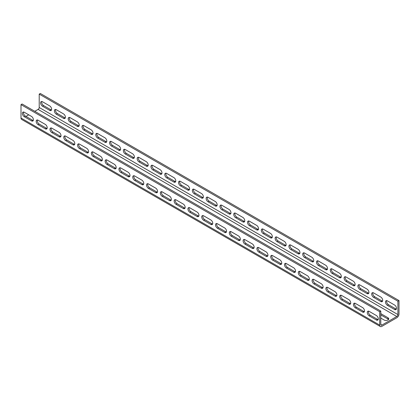 <?xml version="1.0" encoding="UTF-8"?>
<svg xmlns="http://www.w3.org/2000/svg" width="420" height="420" viewBox="0 0 420 420"><rect width="100%" height="100%" fill="white"/><g stroke="black" fill="none" stroke-linecap="round" stroke-linejoin="round"><path stroke-width="0.63" d="M380.788 311.078L22.103 103.992L21 104.627L21 118.01A3.124 1.801 120 0 0 21.646 119.438L380.331 326.524A3.124 1.801 120 0 0 381.895 326.366L396.795 317.767A3.124 1.801 120 0 0 399 313.945L399 300.562L397.897 301.198L397.897 314.58A1.559 0.903 -60 0 1 396.795 316.491L381.895 325.096A1.559 0.903 -60 0 1 381.113 325.169A1.559 0.903 -60 0 1 380.788 324.455L380.788 311.078L379.685 311.714L379.685 325.096A3.124 1.801 120 0 0 380.331 326.524M399 300.562L40.315 93.476L39.212 94.111L39.212 107.494A1.559 0.903 -60 0 1 38.105 109.405L34.797 111.316M28.728 114.823L25.966 116.414M21 104.627L379.685 311.714M31.484 116.414A2.73 1.575 60 0 1 33.269 118.823A2.73 1.575 60 0 1 32.849 121.013A2.73 1.575 60 0 1 31.484 120.876L24.313 116.734A2.73 1.575 60 0 1 22.528 114.329A2.73 1.575 60 0 1 22.948 112.14A2.73 1.575 60 0 1 24.313 112.271L31.484 116.414M45.281 124.383A2.73 1.575 60 0 1 47.066 126.788A2.73 1.575 60 0 1 46.646 128.977A2.73 1.575 60 0 1 45.281 128.84L38.105 124.698A2.73 1.575 60 0 1 36.325 122.294A2.73 1.575 60 0 1 36.74 120.104A2.73 1.575 60 0 1 38.105 120.241L45.281 124.383M59.078 132.347A2.73 1.575 60 0 1 60.858 134.752A2.73 1.575 60 0 1 60.443 136.941A2.73 1.575 60 0 1 59.078 136.804L51.901 132.662A2.73 1.575 60 0 1 50.117 130.258A2.73 1.575 60 0 1 50.537 128.069A2.73 1.575 60 0 1 51.901 128.205L59.078 132.347M72.87 140.311A2.73 1.575 60 0 1 74.655 142.716A2.73 1.575 60 0 1 74.235 144.905A2.73 1.575 60 0 1 72.87 144.769L65.699 140.627A2.73 1.575 60 0 1 63.913 138.222A2.73 1.575 60 0 1 64.334 136.033A2.73 1.575 60 0 1 65.699 136.169L72.87 140.311M86.667 148.276A2.73 1.575 60 0 1 88.452 150.68A2.73 1.575 60 0 1 88.032 152.87A2.73 1.575 60 0 1 86.667 152.733L79.495 148.596A2.73 1.575 60 0 1 77.711 146.186A2.73 1.575 60 0 1 78.125 143.997A2.73 1.575 60 0 1 79.495 144.134L86.667 148.276M100.464 156.24A2.73 1.575 60 0 1 102.249 158.645A2.73 1.575 60 0 1 101.829 160.834A2.73 1.575 60 0 1 100.464 160.703L93.287 156.56A2.73 1.575 60 0 1 91.502 154.151A2.73 1.575 60 0 1 91.922 151.961A2.73 1.575 60 0 1 93.287 152.098L100.464 156.24M114.261 164.204A2.73 1.575 60 0 1 116.041 166.614A2.73 1.575 60 0 1 115.626 168.798A2.73 1.575 60 0 1 114.261 168.667L107.084 164.525A2.73 1.575 60 0 1 105.299 162.115A2.73 1.575 60 0 1 105.719 159.925A2.73 1.575 60 0 1 107.084 160.062L114.261 164.204M128.053 172.168A2.73 1.575 60 0 1 129.838 174.578A2.73 1.575 60 0 1 129.418 176.768A2.73 1.575 60 0 1 128.053 176.631L120.881 172.489A2.73 1.575 60 0 1 119.096 170.079A2.73 1.575 60 0 1 119.516 167.895A2.73 1.575 60 0 1 120.881 168.026L128.053 172.168M141.85 180.133A2.73 1.575 60 0 1 143.635 182.542A2.73 1.575 60 0 1 143.215 184.732A2.73 1.575 60 0 1 141.85 184.595L134.678 180.453A2.73 1.575 60 0 1 132.893 178.048A2.73 1.575 60 0 1 133.308 175.859A2.73 1.575 60 0 1 134.678 175.991L141.85 180.133M155.647 188.097A2.73 1.575 60 0 1 157.432 190.507A2.73 1.575 60 0 1 157.012 192.696A2.73 1.575 60 0 1 155.647 192.559L148.47 188.417A2.73 1.575 60 0 1 146.685 186.013A2.73 1.575 60 0 1 147.105 183.823A2.73 1.575 60 0 1 148.47 183.955L155.647 188.097M169.439 196.061A2.73 1.575 60 0 1 171.224 198.471A2.73 1.575 60 0 1 170.809 200.66A2.73 1.575 60 0 1 169.439 200.524L162.267 196.382A2.73 1.575 60 0 1 160.482 193.977A2.73 1.575 60 0 1 160.902 191.788A2.73 1.575 60 0 1 162.267 191.924L169.439 196.061M183.236 204.031A2.73 1.575 60 0 1 185.021 206.435A2.73 1.575 60 0 1 184.601 208.625A2.73 1.575 60 0 1 183.236 208.488L176.064 204.346A2.73 1.575 60 0 1 174.279 201.941A2.73 1.575 60 0 1 174.699 199.752A2.73 1.575 60 0 1 176.064 199.889L183.236 204.031M197.033 211.995A2.73 1.575 60 0 1 198.817 214.4A2.73 1.575 60 0 1 198.398 216.589A2.73 1.575 60 0 1 197.033 216.452L189.861 212.31A2.73 1.575 60 0 1 188.076 209.906A2.73 1.575 60 0 1 188.491 207.716A2.73 1.575 60 0 1 189.861 207.853L197.033 211.995M210.829 219.959A2.73 1.575 60 0 1 212.615 222.364A2.73 1.575 60 0 1 212.195 224.553A2.73 1.575 60 0 1 210.829 224.416L203.653 220.28A2.73 1.575 60 0 1 201.868 217.87A2.73 1.575 60 0 1 202.288 215.68A2.73 1.575 60 0 1 203.653 215.817L210.829 219.959M224.621 227.923A2.73 1.575 60 0 1 226.406 230.328A2.73 1.575 60 0 1 225.992 232.517A2.73 1.575 60 0 1 224.621 232.386L217.45 228.244A2.73 1.575 60 0 1 215.665 225.834A2.73 1.575 60 0 1 216.085 223.645A2.73 1.575 60 0 1 217.45 223.781L224.621 227.923M238.418 235.888A2.73 1.575 60 0 1 240.203 238.297A2.73 1.575 60 0 1 239.783 240.482A2.73 1.575 60 0 1 238.418 240.35L231.247 236.208A2.73 1.575 60 0 1 229.462 233.798A2.73 1.575 60 0 1 229.882 231.609A2.73 1.575 60 0 1 231.247 231.746L238.418 235.888M252.215 243.852A2.73 1.575 60 0 1 254 246.262A2.73 1.575 60 0 1 253.58 248.451A2.73 1.575 60 0 1 252.215 248.315L245.039 244.172A2.73 1.575 60 0 1 243.259 241.763A2.73 1.575 60 0 1 243.673 239.573A2.73 1.575 60 0 1 245.039 239.71L252.215 243.852M266.012 251.816A2.73 1.575 60 0 1 267.792 254.226A2.73 1.575 60 0 1 267.377 256.415A2.73 1.575 60 0 1 266.012 256.279L258.836 252.137A2.73 1.575 60 0 1 257.05 249.732A2.73 1.575 60 0 1 257.471 247.543A2.73 1.575 60 0 1 258.836 247.674L266.012 251.816M279.804 259.781A2.73 1.575 60 0 1 281.589 262.19A2.73 1.575 60 0 1 281.169 264.38A2.73 1.575 60 0 1 279.804 264.243L272.632 260.101A2.73 1.575 60 0 1 270.848 257.696A2.73 1.575 60 0 1 271.268 255.507A2.73 1.575 60 0 1 272.632 255.638L279.804 259.781M293.601 267.745A2.73 1.575 60 0 1 295.386 270.155A2.73 1.575 60 0 1 294.966 272.344A2.73 1.575 60 0 1 293.601 272.207L286.43 268.065A2.73 1.575 60 0 1 284.644 265.661A2.73 1.575 60 0 1 285.065 263.471A2.73 1.575 60 0 1 286.43 263.608L293.601 267.745M307.398 275.714A2.73 1.575 60 0 1 309.183 278.119A2.73 1.575 60 0 1 308.763 280.308A2.73 1.575 60 0 1 307.398 280.171L300.221 276.029A2.73 1.575 60 0 1 298.442 273.625A2.73 1.575 60 0 1 298.856 271.435A2.73 1.575 60 0 1 300.221 271.572L307.398 275.714M321.195 283.679A2.73 1.575 60 0 1 322.975 286.083A2.73 1.575 60 0 1 322.56 288.272A2.73 1.575 60 0 1 321.195 288.136L314.018 283.994A2.73 1.575 60 0 1 312.233 281.589A2.73 1.575 60 0 1 312.653 279.4A2.73 1.575 60 0 1 314.018 279.536L321.195 283.679M334.987 291.643A2.73 1.575 60 0 1 336.772 294.047A2.73 1.575 60 0 1 336.352 296.237A2.73 1.575 60 0 1 334.987 296.1L327.815 291.963A2.73 1.575 60 0 1 326.03 289.553A2.73 1.575 60 0 1 326.45 287.364A2.73 1.575 60 0 1 327.815 287.5L334.987 291.643M348.784 299.607A2.73 1.575 60 0 1 350.569 302.012A2.73 1.575 60 0 1 350.149 304.201A2.73 1.575 60 0 1 348.784 304.07L341.612 299.927A2.73 1.575 60 0 1 339.827 297.518A2.73 1.575 60 0 1 340.242 295.328A2.73 1.575 60 0 1 341.612 295.465L348.784 299.607M362.581 307.571A2.73 1.575 60 0 1 364.366 309.981A2.73 1.575 60 0 1 363.946 312.165A2.73 1.575 60 0 1 362.581 312.034L355.404 307.892A2.73 1.575 60 0 1 353.619 305.482A2.73 1.575 60 0 1 354.039 303.293A2.73 1.575 60 0 1 355.404 303.429L362.581 307.571M376.378 315.536A2.73 1.575 60 0 1 378.157 317.945A2.73 1.575 60 0 1 377.743 320.135A2.73 1.575 60 0 1 376.378 319.998L369.201 315.856A2.73 1.575 60 0 1 367.416 313.446A2.73 1.575 60 0 1 367.836 311.257A2.73 1.575 60 0 1 369.201 311.393L376.378 315.536M33.285 120.493A2.73 1.575 60 0 1 32.587 120.241L25.415 116.099A2.73 1.575 60 0 1 23.614 112.019M47.082 128.457A2.73 1.575 60 0 1 46.384 128.205L39.212 124.063A2.73 1.575 60 0 1 37.412 119.989M60.879 136.421A2.73 1.575 60 0 1 60.181 136.169L53.004 132.027A2.73 1.575 60 0 1 51.203 127.953M74.671 144.386A2.73 1.575 60 0 1 73.978 144.134L66.801 139.991A2.73 1.575 60 0 1 65 135.917M88.468 152.35A2.73 1.575 60 0 1 87.77 152.098L80.598 147.956A2.73 1.575 60 0 1 78.797 143.882M102.265 160.314A2.73 1.575 60 0 1 101.567 160.062L94.395 155.92A2.73 1.575 60 0 1 92.594 151.846M116.062 168.278A2.73 1.575 60 0 1 115.364 168.026L108.187 163.884A2.73 1.575 60 0 1 106.386 159.81M129.853 176.243A2.73 1.575 60 0 1 129.155 175.991L121.984 171.848A2.73 1.575 60 0 1 120.183 167.774M143.651 184.212A2.73 1.575 60 0 1 142.952 183.96L135.781 179.818A2.73 1.575 60 0 1 133.98 175.739M157.447 192.176A2.73 1.575 60 0 1 156.749 191.924L149.578 187.782A2.73 1.575 60 0 1 147.772 183.703M171.245 200.141A2.73 1.575 60 0 1 170.546 199.889L163.37 195.746A2.73 1.575 60 0 1 161.569 191.672M185.036 208.105A2.73 1.575 60 0 1 184.338 207.853L177.166 203.71A2.73 1.575 60 0 1 175.366 199.637M198.833 216.069A2.73 1.575 60 0 1 198.135 215.817L190.964 211.675A2.73 1.575 60 0 1 189.163 207.601M212.63 224.033A2.73 1.575 60 0 1 211.932 223.781L204.755 219.639A2.73 1.575 60 0 1 202.954 215.565M226.422 231.998A2.73 1.575 60 0 1 225.729 231.746L218.552 227.603A2.73 1.575 60 0 1 216.752 223.529M240.219 239.962A2.73 1.575 60 0 1 239.521 239.71L232.349 235.567A2.73 1.575 60 0 1 230.548 231.494M254.016 247.926A2.73 1.575 60 0 1 253.318 247.674L246.146 243.532A2.73 1.575 60 0 1 244.346 239.458M267.813 255.896A2.73 1.575 60 0 1 267.115 255.638L259.938 251.501A2.73 1.575 60 0 1 258.137 247.422M281.605 263.86A2.73 1.575 60 0 1 280.912 263.608L273.735 259.466A2.73 1.575 60 0 1 271.934 255.386M295.402 271.824A2.73 1.575 60 0 1 294.704 271.572L287.532 267.43A2.73 1.575 60 0 1 285.731 263.356M309.199 279.788A2.73 1.575 60 0 1 308.5 279.536L301.329 275.394A2.73 1.575 60 0 1 299.528 271.32M322.996 287.752A2.73 1.575 60 0 1 322.298 287.5L315.121 283.358A2.73 1.575 60 0 1 313.32 279.284M336.788 295.717A2.73 1.575 60 0 1 336.094 295.465L328.918 291.322A2.73 1.575 60 0 1 327.117 287.248M350.584 303.681A2.73 1.575 60 0 1 349.886 303.429L342.715 299.287A2.73 1.575 60 0 1 340.914 295.213M364.381 311.645A2.73 1.575 60 0 1 363.683 311.393L356.512 307.251A2.73 1.575 60 0 1 354.711 303.177M378.179 319.61A2.73 1.575 60 0 1 377.48 319.358L370.304 315.215A2.73 1.575 60 0 1 368.503 311.141M39.233 120.886A2.73 1.575 0 0 1 39.212 120.876L38.084 120.225M53.025 128.851A2.73 1.575 180 0 1 53.004 128.84L51.88 128.189M66.822 136.815A2.73 1.575 180 0 1 66.801 136.804L65.677 136.159M80.619 144.784A2.73 1.575 180 0 1 80.598 144.769L79.475 144.123M94.416 152.749A2.73 1.575 180 0 1 94.395 152.733L93.266 152.087M108.208 160.713A2.73 1.575 180 0 1 108.187 160.703L107.063 160.052M122.005 168.677A2.73 1.575 180 0 1 121.984 168.667L120.86 168.016M135.802 176.642A2.73 1.575 180 0 1 135.781 176.631L134.657 175.98M149.594 184.606A2.73 1.575 180 0 1 149.578 184.595L148.449 183.944M163.391 192.57A2.73 1.575 180 0 1 163.37 192.559L162.246 191.909M177.188 200.534A2.73 1.575 180 0 1 177.166 200.524L176.043 199.873M190.984 208.499A2.73 1.575 180 0 1 190.964 208.488L189.84 207.842M204.776 216.468A2.73 1.575 180 0 1 204.755 216.452L203.632 215.806M218.573 224.432A2.73 1.575 180 0 1 218.552 224.416L217.429 223.771M232.37 232.397A2.73 1.575 180 0 1 232.349 232.386L231.226 231.735M246.167 240.361A2.73 1.575 180 0 1 246.146 240.35L245.023 239.699M259.959 248.325A2.73 1.575 180 0 1 259.938 248.315L258.815 247.664M273.756 256.289A2.73 1.575 180 0 1 273.735 256.279L272.612 255.628M287.553 264.253A2.73 1.575 180 0 1 287.532 264.243L286.409 263.592M301.35 272.218A2.73 1.575 180 0 1 301.329 272.207L300.2 271.556M315.142 280.182A2.73 1.575 180 0 1 315.121 280.171L313.997 279.526M328.939 288.151A2.73 1.575 180 0 1 328.918 288.136L327.794 287.49M342.736 296.116A2.73 1.575 180 0 1 342.715 296.1L341.591 295.454M356.533 304.08A2.73 1.575 180 0 1 356.512 304.07L355.383 303.419M370.325 312.044A2.73 1.575 180 0 1 370.304 312.034L369.18 311.383M380.788 313.625L387.965 317.767A2.73 1.575 180 0 1 388.762 318.88A2.73 1.575 180 0 1 387.077 320.339A2.73 1.575 180 0 1 384.101 319.998L380.788 318.087M39.212 94.111L397.897 301.198M49.697 105.903A2.73 1.575 60 0 1 51.482 108.308A2.73 1.575 60 0 1 51.062 110.497A2.73 1.575 60 0 1 49.697 110.36L42.52 106.223A2.73 1.575 60 0 1 40.735 103.814A2.73 1.575 60 0 1 41.155 101.624A2.73 1.575 60 0 1 42.52 101.761L49.697 105.903M63.488 113.867A2.73 1.575 60 0 1 65.273 116.272A2.73 1.575 60 0 1 64.859 118.461A2.73 1.575 60 0 1 63.488 118.33L56.317 114.188A2.73 1.575 60 0 1 54.532 111.778A2.73 1.575 60 0 1 54.952 109.589A2.73 1.575 60 0 1 56.317 109.725L63.488 113.867M77.285 121.832A2.73 1.575 60 0 1 79.07 124.236A2.73 1.575 60 0 1 78.65 126.425A2.73 1.575 60 0 1 77.285 126.294L70.114 122.152A2.73 1.575 60 0 1 68.329 119.742A2.73 1.575 60 0 1 68.749 117.553A2.73 1.575 60 0 1 70.114 117.689L77.285 121.832M91.082 129.796A2.73 1.575 60 0 1 92.867 132.206A2.73 1.575 60 0 1 92.447 134.395A2.73 1.575 60 0 1 91.082 134.258L83.906 130.116A2.73 1.575 60 0 1 82.126 127.706A2.73 1.575 60 0 1 82.541 125.517A2.73 1.575 60 0 1 83.906 125.654L91.082 129.796M104.879 137.76A2.73 1.575 60 0 1 106.664 140.17A2.73 1.575 60 0 1 106.244 142.359A2.73 1.575 60 0 1 104.879 142.222L97.703 138.08A2.73 1.575 60 0 1 95.918 135.671A2.73 1.575 60 0 1 96.338 133.487A2.73 1.575 60 0 1 97.703 133.618L104.879 137.76M118.671 145.724A2.73 1.575 60 0 1 120.456 148.134A2.73 1.575 60 0 1 120.041 150.323A2.73 1.575 60 0 1 118.671 150.187L111.499 146.044A2.73 1.575 60 0 1 109.715 143.64A2.73 1.575 60 0 1 110.135 141.451A2.73 1.575 60 0 1 111.499 141.582L118.671 145.724M132.468 153.689A2.73 1.575 60 0 1 134.253 156.098A2.73 1.575 60 0 1 133.833 158.287A2.73 1.575 60 0 1 132.468 158.151L125.297 154.009A2.73 1.575 60 0 1 123.511 151.604A2.73 1.575 60 0 1 123.931 149.415A2.73 1.575 60 0 1 125.297 149.552L132.468 153.689M146.265 161.658A2.73 1.575 60 0 1 148.05 164.062A2.73 1.575 60 0 1 147.63 166.252A2.73 1.575 60 0 1 146.265 166.115L139.088 161.973A2.73 1.575 60 0 1 137.309 159.569A2.73 1.575 60 0 1 137.723 157.379A2.73 1.575 60 0 1 139.088 157.516L146.265 161.658M160.062 169.622A2.73 1.575 60 0 1 161.842 172.027A2.73 1.575 60 0 1 161.427 174.216A2.73 1.575 60 0 1 160.062 174.079L152.885 169.937A2.73 1.575 60 0 1 151.1 167.533A2.73 1.575 60 0 1 151.52 165.344A2.73 1.575 60 0 1 152.885 165.48L160.062 169.622M173.854 177.587A2.73 1.575 60 0 1 175.639 179.991A2.73 1.575 60 0 1 175.219 182.18A2.73 1.575 60 0 1 173.854 182.044L166.682 177.902A2.73 1.575 60 0 1 164.897 175.497A2.73 1.575 60 0 1 165.317 173.308A2.73 1.575 60 0 1 166.682 173.444L173.854 177.587M187.651 185.551A2.73 1.575 60 0 1 189.436 187.955A2.73 1.575 60 0 1 189.016 190.145A2.73 1.575 60 0 1 187.651 190.013L180.479 185.871A2.73 1.575 60 0 1 178.694 183.461A2.73 1.575 60 0 1 179.114 181.272A2.73 1.575 60 0 1 180.479 181.409L187.651 185.551M201.448 193.515A2.73 1.575 60 0 1 203.233 195.919A2.73 1.575 60 0 1 202.813 198.109A2.73 1.575 60 0 1 201.448 197.978L194.271 193.835A2.73 1.575 60 0 1 192.486 191.425A2.73 1.575 60 0 1 192.906 189.236A2.73 1.575 60 0 1 194.271 189.373L201.448 193.515M215.245 201.479A2.73 1.575 60 0 1 217.025 203.889A2.73 1.575 60 0 1 216.61 206.073A2.73 1.575 60 0 1 215.245 205.942L208.068 201.799A2.73 1.575 60 0 1 206.283 199.39A2.73 1.575 60 0 1 206.703 197.201A2.73 1.575 60 0 1 208.068 197.337L215.245 201.479M229.037 209.444A2.73 1.575 60 0 1 230.822 211.853A2.73 1.575 60 0 1 230.402 214.042A2.73 1.575 60 0 1 229.037 213.906L221.865 209.764A2.73 1.575 60 0 1 220.08 207.354A2.73 1.575 60 0 1 220.5 205.17A2.73 1.575 60 0 1 221.865 205.301L229.037 209.444M242.834 217.408A2.73 1.575 60 0 1 244.619 219.817A2.73 1.575 60 0 1 244.198 222.007A2.73 1.575 60 0 1 242.834 221.87L235.662 217.728A2.73 1.575 60 0 1 233.877 215.323A2.73 1.575 60 0 1 234.292 213.134A2.73 1.575 60 0 1 235.662 213.266L242.834 217.408M256.63 225.372A2.73 1.575 60 0 1 258.416 227.782A2.73 1.575 60 0 1 257.995 229.971A2.73 1.575 60 0 1 256.63 229.834L249.454 225.692A2.73 1.575 60 0 1 247.669 223.288A2.73 1.575 60 0 1 248.089 221.099A2.73 1.575 60 0 1 249.454 221.235L256.63 225.372M270.422 233.341A2.73 1.575 60 0 1 272.207 235.746A2.73 1.575 60 0 1 271.793 237.935A2.73 1.575 60 0 1 270.422 237.799L263.251 233.657A2.73 1.575 60 0 1 261.466 231.252A2.73 1.575 60 0 1 261.886 229.063A2.73 1.575 60 0 1 263.251 229.199L270.422 233.341M284.219 241.306A2.73 1.575 60 0 1 286.004 243.71A2.73 1.575 60 0 1 285.584 245.9A2.73 1.575 60 0 1 284.219 245.763L277.048 241.621A2.73 1.575 60 0 1 275.263 239.216A2.73 1.575 60 0 1 275.683 237.027A2.73 1.575 60 0 1 277.048 237.164L284.219 241.306M298.016 249.27A2.73 1.575 60 0 1 299.801 251.674A2.73 1.575 60 0 1 299.381 253.864A2.73 1.575 60 0 1 298.016 253.727L290.845 249.585A2.73 1.575 60 0 1 289.06 247.18A2.73 1.575 60 0 1 289.475 244.991A2.73 1.575 60 0 1 290.845 245.128L298.016 249.27M311.813 257.234A2.73 1.575 60 0 1 313.598 259.639A2.73 1.575 60 0 1 313.178 261.828A2.73 1.575 60 0 1 311.813 261.692L304.637 257.555A2.73 1.575 60 0 1 302.852 255.145A2.73 1.575 60 0 1 303.272 252.956A2.73 1.575 60 0 1 304.637 253.092L311.813 257.234M325.605 265.199A2.73 1.575 60 0 1 327.39 267.603A2.73 1.575 60 0 1 326.975 269.792A2.73 1.575 60 0 1 325.605 269.661L318.433 265.519A2.73 1.575 60 0 1 316.649 263.109A2.73 1.575 60 0 1 317.069 260.92A2.73 1.575 60 0 1 318.433 261.056L325.605 265.199M339.402 273.163A2.73 1.575 60 0 1 341.187 275.572A2.73 1.575 60 0 1 340.767 277.756A2.73 1.575 60 0 1 339.402 277.625L332.231 273.483A2.73 1.575 60 0 1 330.445 271.073A2.73 1.575 60 0 1 330.866 268.884A2.73 1.575 60 0 1 332.231 269.02L339.402 273.163M353.199 281.127A2.73 1.575 60 0 1 354.984 283.537A2.73 1.575 60 0 1 354.564 285.726A2.73 1.575 60 0 1 353.199 285.59L346.022 281.447A2.73 1.575 60 0 1 344.243 279.038A2.73 1.575 60 0 1 344.657 276.854A2.73 1.575 60 0 1 346.022 276.985L353.199 281.127M366.996 289.091A2.73 1.575 60 0 1 368.781 291.501A2.73 1.575 60 0 1 368.361 293.69A2.73 1.575 60 0 1 366.996 293.554L359.819 289.411A2.73 1.575 60 0 1 358.034 287.007A2.73 1.575 60 0 1 358.454 284.818A2.73 1.575 60 0 1 359.819 284.949L366.996 289.091M380.788 297.056A2.73 1.575 60 0 1 382.573 299.465A2.73 1.575 60 0 1 382.158 301.655A2.73 1.575 60 0 1 380.788 301.518L373.616 297.376A2.73 1.575 60 0 1 371.831 294.971A2.73 1.575 60 0 1 372.251 292.782A2.73 1.575 60 0 1 373.616 292.919L380.788 297.056M394.585 305.025A2.73 1.575 60 0 1 396.37 307.43A2.73 1.575 60 0 1 395.95 309.619A2.73 1.575 60 0 1 394.585 309.482L387.413 305.34A2.73 1.575 60 0 1 385.628 302.935A2.73 1.575 60 0 1 386.048 300.746A2.73 1.575 60 0 1 387.413 300.883L394.585 305.025M51.497 109.977A2.73 1.575 60 0 1 50.799 109.725L43.622 105.583A2.73 1.575 60 0 1 41.822 101.509M65.289 117.941A2.73 1.575 60 0 1 64.596 117.689L57.419 113.547A2.73 1.575 60 0 1 55.619 109.473M79.086 125.906A2.73 1.575 60 0 1 78.388 125.654L71.216 121.511A2.73 1.575 60 0 1 69.416 117.437M92.883 133.87A2.73 1.575 60 0 1 92.185 133.618L85.013 129.476A2.73 1.575 60 0 1 83.213 125.402M106.68 141.839A2.73 1.575 60 0 1 105.982 141.582L98.805 137.445A2.73 1.575 60 0 1 97.004 133.366M120.472 149.803A2.73 1.575 60 0 1 119.779 149.552L112.602 145.409A2.73 1.575 60 0 1 110.801 141.33M134.269 157.768A2.73 1.575 60 0 1 133.571 157.516L126.399 153.374A2.73 1.575 60 0 1 124.598 149.299M148.066 165.732A2.73 1.575 60 0 1 147.368 165.48L140.196 161.338A2.73 1.575 60 0 1 138.395 157.264M161.863 173.696A2.73 1.575 60 0 1 161.165 173.444L153.988 169.302A2.73 1.575 60 0 1 152.187 165.228M175.655 181.66A2.73 1.575 60 0 1 174.962 181.409L167.785 177.266A2.73 1.575 60 0 1 165.984 173.192M189.452 189.625A2.73 1.575 60 0 1 188.753 189.373L181.582 185.231A2.73 1.575 60 0 1 179.781 181.157M203.249 197.589A2.73 1.575 60 0 1 202.55 197.337L195.379 193.195A2.73 1.575 60 0 1 193.578 189.121M217.046 205.553A2.73 1.575 60 0 1 216.347 205.301L209.171 201.159A2.73 1.575 60 0 1 207.37 197.085M230.837 213.523A2.73 1.575 60 0 1 230.139 213.266L222.968 209.129A2.73 1.575 60 0 1 221.167 205.049M244.634 221.487A2.73 1.575 60 0 1 243.936 221.235L236.765 217.093A2.73 1.575 60 0 1 234.964 213.014M258.431 229.451A2.73 1.575 60 0 1 257.733 229.199L250.561 225.057A2.73 1.575 60 0 1 248.756 220.983M272.228 237.416A2.73 1.575 60 0 1 271.53 237.164L264.353 233.021A2.73 1.575 60 0 1 262.553 228.947M286.02 245.38A2.73 1.575 60 0 1 285.322 245.128L278.15 240.986A2.73 1.575 60 0 1 276.35 236.912M299.817 253.344A2.73 1.575 60 0 1 299.119 253.092L291.947 248.95A2.73 1.575 60 0 1 290.147 244.876M313.614 261.308A2.73 1.575 60 0 1 312.916 261.056L305.739 256.914A2.73 1.575 60 0 1 303.938 252.84M327.406 269.272A2.73 1.575 60 0 1 326.713 269.02L319.536 264.878A2.73 1.575 60 0 1 317.735 260.804M341.203 277.237A2.73 1.575 60 0 1 340.505 276.985L333.333 272.843A2.73 1.575 60 0 1 331.532 268.769M355 285.201A2.73 1.575 60 0 1 354.302 284.949L347.13 280.812A2.73 1.575 60 0 1 345.329 276.733M368.797 293.171A2.73 1.575 60 0 1 368.099 292.919L360.922 288.776A2.73 1.575 60 0 1 359.121 284.697M382.589 301.135A2.73 1.575 60 0 1 381.895 300.883L374.719 296.741A2.73 1.575 60 0 1 372.918 292.667M396.385 309.099A2.73 1.575 60 0 1 395.687 308.847L388.516 304.705A2.73 1.575 60 0 1 386.715 300.631M380.788 314.9L387.965 319.043A2.73 1.575 180 0 1 388.531 319.52M21 118.01L379.685 325.096M380.788 324.455L381.895 325.096M38.105 109.405L396.795 316.491M39.212 107.494L397.897 314.58M387.965 319.043L387.965 317.767M32.587 120.241L31.484 120.876M50.799 109.725L49.697 110.36M25.415 116.099L24.313 116.734M43.622 105.583L42.52 106.223M46.384 128.205L45.281 128.84M64.596 117.689L63.488 118.33M39.212 124.063L38.105 124.698M57.419 113.547L56.317 114.188M60.181 136.169L59.078 136.804M78.388 125.654L77.285 126.294M53.004 132.027L51.901 132.662M71.216 121.511L70.114 122.152M73.978 144.134L72.87 144.769M92.185 133.618L91.082 134.258M66.801 139.991L65.699 140.627M85.013 129.476L83.906 130.116M87.77 152.098L86.667 152.733M105.982 141.582L104.879 142.222M80.598 147.956L79.495 148.596M98.805 137.445L97.703 138.08M101.567 160.062L100.464 160.703M119.779 149.552L118.671 150.187M94.395 155.92L93.287 156.56M112.602 145.409L111.499 146.044M115.364 168.026L114.261 168.667M133.571 157.516L132.468 158.151M108.187 163.884L107.084 164.525M126.399 153.374L125.297 154.009M129.155 175.991L128.053 176.631M147.368 165.48L146.265 166.115M121.984 171.848L120.881 172.489M140.196 161.338L139.088 161.973M142.952 183.96L141.85 184.595M161.165 173.444L160.062 174.079M135.781 179.818L134.678 180.453M153.988 169.302L152.885 169.937M156.749 191.924L155.647 192.559M174.962 181.409L173.854 182.044M149.578 187.782L148.47 188.417M167.785 177.266L166.682 177.902M170.546 199.889L169.439 200.524M188.753 189.373L187.651 190.013M163.37 195.746L162.267 196.382M181.582 185.231L180.479 185.871M184.338 207.853L183.236 208.488M202.55 197.337L201.448 197.978M177.166 203.71L176.064 204.346M195.379 193.195L194.271 193.835M198.135 215.817L197.033 216.452M216.347 205.301L215.245 205.942M190.964 211.675L189.861 212.31M209.171 201.159L208.068 201.799M211.932 223.781L210.829 224.416M230.139 213.266L229.037 213.906M204.755 219.639L203.653 220.28M222.968 209.129L221.865 209.764M225.729 231.746L224.621 232.386M243.936 221.235L242.834 221.87M218.552 227.603L217.45 228.244M236.765 217.093L235.662 217.728M239.521 239.71L238.418 240.35M257.733 229.199L256.63 229.834M232.349 235.567L231.247 236.208M250.561 225.057L249.454 225.692M253.318 247.674L252.215 248.315M271.53 237.164L270.422 237.799M246.146 243.532L245.039 244.172M264.353 233.021L263.251 233.657M267.115 255.638L266.012 256.279M285.322 245.128L284.219 245.763M259.938 251.501L258.836 252.137M278.15 240.986L277.048 241.621M280.912 263.608L279.804 264.243M299.119 253.092L298.016 253.727M273.735 259.466L272.632 260.101M291.947 248.95L290.845 249.585M294.704 271.572L293.601 272.207M312.916 261.056L311.813 261.692M287.532 267.43L286.43 268.065M305.739 256.914L304.637 257.555M308.5 279.536L307.398 280.171M326.713 269.02L325.605 269.661M301.329 275.394L300.221 276.029M319.536 264.878L318.433 265.519M322.298 287.5L321.195 288.136M340.505 276.985L339.402 277.625M315.121 283.358L314.018 283.994M333.333 272.843L332.231 273.483M336.094 295.465L334.987 296.1M354.302 284.949L353.199 285.59M328.918 291.322L327.815 291.963M347.13 280.812L346.022 281.447M349.886 303.429L348.784 304.07M368.099 292.919L366.996 293.554M342.715 299.287L341.612 299.927M360.922 288.776L359.819 289.411M363.683 311.393L362.581 312.034M381.895 300.883L380.788 301.518M356.512 307.251L355.404 307.892M374.719 296.741L373.616 297.376M377.48 319.358L376.378 319.998M395.687 308.847L394.585 309.482M370.304 315.215L369.201 315.856M388.516 304.705L387.413 305.34"/></g></svg>
